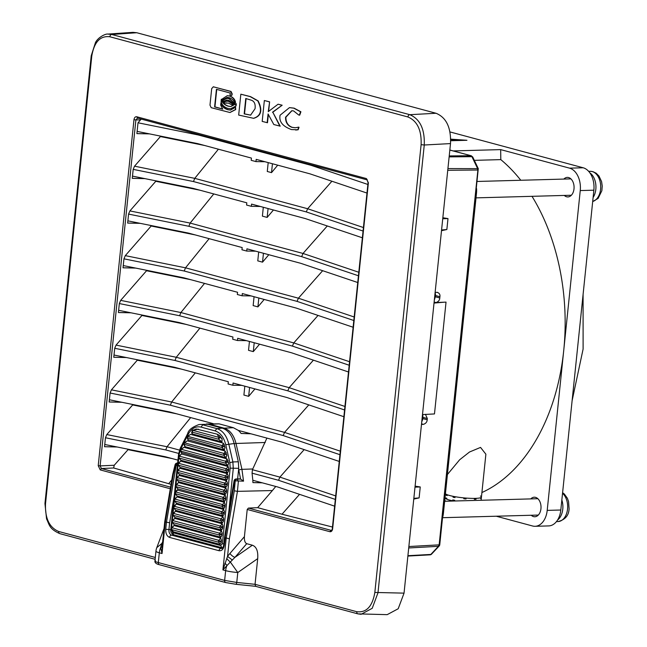 <?xml version="1.0" encoding="UTF-8"?>
<svg xmlns="http://www.w3.org/2000/svg" width="647" height="647" viewBox="0 0 647 647"><rect width="100%" height="100%" fill="white"/><g stroke="black" fill="none" stroke-linecap="round" stroke-linejoin="round"><path stroke-width="0.97" d="M431.557 554.131A2.273 2.273 0 0 1 430.012 554.843L430.829 554.439A2.273 1.415 43.1 0 0 431.557 554.131L439.151 546.019A2.273 1.415 -136.9 0 1 438.423 546.327L430.829 554.439L407.917 555.7M477.931 169.571L439.192 544.418M447.918 168.584L478.279 168.641L472.731 156.995L471.93 156.679L477.486 168.325L477.721 170.024L447.74 170.282M449.835 150.072L471.267 155.781L449.835 150.015M408.864 546.529L438.981 544.863L438.423 546.327L408.71 547.969M437.736 292.428L437.081 292.347C439.305 293.01 440.251 294.466 439.911 296.714L439.782 297.976C439.661 300.224 438.399 301.745 436.005 302.553L434.129 302.044M437.081 292.347L435.124 292.363M441.529 230.68L446.859 229.523L447.991 218.581L442.839 217.756M413.797 499.063L419.119 497.907L420.251 486.956L415.099 486.132M421.48 424.456L423.445 424.351C425.815 423.534 427.069 422.014 427.198 419.766L427.327 418.512L425.427 414.323M422.499 414.581L434.477 413.934L446.034 302.117L436.005 302.553M449.228 155.927L470.911 155.741L471.93 156.679L449.131 156.881M434.331 300.103L435.698 295.582L435.116 292.436M444.246 302.189L434.024 303.063M421.739 421.893L422.984 418.633L422.709 414.557M162.276 545.542L162.041 553.525L165.3 521.983L169.635 522.752L174.334 495.238M165.3 521.983L173.315 474.397L172.749 474.17L164.734 521.725L162.268 545.583M250.939 433.805L241.096 433.45A22.807 15.107 -91.6 0 0 238.314 430.401L233.373 427.707L219.042 423.85L206.684 423.971L209.838 424.311L224.169 428.168C229.936 430.045 233.882 435.148 236.018 443.478L241.938 469.35L243.531 481.158L240.579 479.063L237.109 479.144L238.379 481.271L237.433 491.356L229.37 538.822L225.229 537.714L224.299 545.073C223.587 549.149 221.824 551.026 219.018 550.718L169.603 537.414C166.877 536.242 165.592 533.54 165.737 529.311L166.457 522.299L176.178 465.347L175.604 465.193L175.879 464.449M234.845 103.18L235.241 102.501C234.626 99.274 232.637 97.09 229.289 95.958L227.259 95.707L222.406 98.854L222.617 99.816L227.089 97.406L229.111 97.648C232.03 98.595 233.939 100.439 234.845 103.18L235.581 102.493C234.966 99.266 232.977 97.082 229.628 95.95L227.429 95.707M222.617 99.816L227.259 97.398M233.826 104.183L234.529 103.569L229.006 98.651L226.984 98.401L222.819 100.382L223.336 101.361L226.806 100.099L228.828 100.35L234.165 104.175L234.869 103.56L229.345 98.643L227.154 98.401M223.336 101.361L226.976 100.099M231.893 104.96L233.227 104.531L228.723 101.425L226.701 101.175L223.822 102.016L224.978 103.116L228.545 103.124L231.893 104.96L233.567 104.523L229.062 101.417L226.871 101.175M224.978 103.116L226.701 102.873M230.785 108.761L236.082 105.938L236.317 103.698L230.85 106.529L228.229 106.205C224.291 104.903 221.986 102.574 221.298 99.242L221.638 99.234C222.325 102.566 224.63 104.887 228.569 106.197L231.019 106.52M231.763 95.432L231.909 94.041L230.696 91.462L213.356 86.795L211.69 88.599L209.984 105.105L211.197 107.685L229.871 112.489L235.371 109.569L235.605 107.256L230.486 110.079L227.857 109.747C223.927 108.445 221.614 106.124 220.934 102.784L220.692 105.105L222.73 109.125L214.602 106.901L216.422 89.318L230.219 93.039L230.017 94.963L231.763 95.432L232.249 94.033L231.036 91.453L213.251 86.779M222.608 108.987L214.941 106.884L216.745 89.407M230.655 110.071L228.197 109.739C224.266 108.437 221.961 106.116 221.274 102.776L220.934 102.784M230.041 112.489L235.71 109.561L235.605 107.256M170.29 488.76L100.236 469.9L101.401 468.533L100.123 465.897L98.223 465.686L133.978 119.703C134.35 117.56 135.263 116.581 136.735 116.759L366.38 178.564L368.394 182.786L332.639 528.769C332.275 530.904 331.361 531.883 329.889 531.705L247.219 509.456L244.412 536.646C244.202 540.48 244.962 542.825 246.709 543.69L252.362 545.211C256.463 546.715 258.242 551.195 257.7 558.636L255.047 584.322L356.788 611.714C366.42 612.879 372.437 606.457 374.839 592.45L421.116 144.653C421.666 130.144 417.258 120.916 407.917 116.97L109.836 36.758C100.196 35.593 94.179 42.015 91.785 56.022L45.508 503.819C44.958 518.32 49.358 527.548 58.707 531.494L155.304 557.463M253.398 118.304L253.859 118.28C261.339 115.942 262.755 110.144 258.129 100.883L250.543 96.621L240.838 94.195L238.678 115.077L253.519 118.296C260.992 115.95 262.415 110.152 257.789 100.9L250.203 96.638L240.838 94.195M299.367 115.174L300.572 111.794L293.77 108.162L289.46 107.628L280.078 115.215C278.833 121.596 282.642 126.383 291.506 129.57L297.806 129.772L298.704 127.265L295.072 127.742L291.918 127.346C287.583 125.688 285.464 122.307 285.562 117.196L291.773 110.71L293.617 110.928L298.72 114.996L299.707 115.158L300.912 111.785L294.11 108.154L289.63 107.628M295.242 127.742L292.258 127.338C287.923 125.68 285.804 122.299 285.901 117.188L291.943 110.702M295.655 130.055L298.146 129.764L299.043 127.257L298.186 127.127M268.618 111.373L269.605 101.838L264.348 100.52L262.189 121.41L267.494 122.736L268.351 114.495M267.154 122.744L268.068 113.969L273.818 124.539L280.2 126.157L272.824 112.214L282.165 105.218L278.081 104.216L268.246 111.656L269.605 101.838M170.565 487.151L101.401 468.533L113.646 467.975L171.034 484.36M164.031 528.575L156.776 547.669L161.726 543.577L163.036 541.41M109.836 36.758A2.273 1.666 -74.9 0 1 111.721 34.469L107.855 34.089C105.922 33.555 98.19 37.049 95.465 42.565L91.227 55.739L44.95 503.536L46.56 518.926C49.536 524.96 49.123 528.85 59.815 533.646L155.118 559.291M421.116 144.653L424.262 145.009C424.836 129.117 420.016 119.016 409.802 114.689L111.721 34.469L136.792 32.73L132.934 32.35L107.855 34.089M356.788 611.714A2.273 1.666 105.1 0 0 357.896 613.866A2.273 1.666 105.1 0 0 358.212 613.906L361.123 614.31L372.219 608.301L377.985 592.806L424.262 145.009L450.506 143.585C451.161 127.637 446.341 117.528 436.046 113.265L136.792 32.73M255.549 586.319L357.896 613.866L387.189 614.65L398.196 608.754L404.043 593.137L450.506 143.585M255.662 586.311L255.047 584.322L236.762 582.437L236.212 584.338L226.062 582.607A2.273 1.666 -74.9 0 1 225.746 582.567A2.273 1.666 -74.9 0 1 224.638 580.416L236.762 582.437L237.789 572.53A13.636 1.981 -174.1 0 1 225.649 570.646L224.638 580.416L158.305 562.567L159.316 552.797A13.636 10.02 -74.9 0 1 160.642 547.588L161.726 543.577A4.545 2.273 29.8 0 0 162.502 543.367M257.7 558.636L237.789 572.53L230.34 562.041L234.942 557.358A4.545 1.617 40.7 0 1 229.944 553.46L244.412 536.646M247.219 509.456L248.399 508.097L257.66 507.669L272.387 490.555L237.433 491.356L234.303 490.806L226.183 538.369L222.924 569.91L227.55 556.363L229.944 553.46M229.37 538.822L227.55 556.363L232.37 560.067M329.889 531.705L331.054 530.338L248.399 508.097M332.639 528.769L331.515 530.314M366.38 178.564L367.27 179.882M136.735 116.759L137.399 118.053L367.051 179.858L368.062 182.616L332.307 528.599M133.978 119.703L135.894 119.913L137.617 118.078M128.397 449.269L114.228 465.258L100.123 465.897L135.894 119.913L140.48 119.913L138.013 122.784L137.124 131.381L197.667 143.618L251.424 158.086L251.198 160.319L255.961 161.596L264.947 161.726M171.787 479.904L168.681 483.73M156.776 547.669A13.636 13.636 0 0 0 155.959 551.115A13.636 1.981 5.9 0 0 159.316 552.797L162.041 553.525L160.642 547.588A4.545 1.998 -176.9 0 0 162.195 546.359M155.45 560.561C154.366 561.103 155.32 561.774 158.305 562.567A2.273 1.666 -74.9 0 0 159.413 564.718C156.145 563.941 154.657 562.696 154.948 560.965L155.959 551.115M226.733 558.474A4.545 0.817 46.7 0 0 230.34 562.041L222.924 569.91L225.649 570.646A13.636 10.02 105.1 0 1 226.976 565.438A4.545 1.003 -139.3 0 0 224.905 563.23M275.768 486.455L272.387 490.555M257.66 507.669L282.011 514.228L299.545 494.348M332.469 527.03L282.011 514.228M262.27 482.824L252.92 482.605A45.533 30.166 88.4 0 0 252.831 480.284L277.595 486.948L334.628 506.164M266.912 438.1L252.427 469.714L252.063 473.167L252.831 480.284M133.023 404.537L106.804 434.558L105.461 437.752L104.765 444.489L165.309 456.733L177.957 460.138M121.798 402.272L109.157 401.997L109.392 399.757L169.926 412.002L213.178 423.639M137.641 359.805L111.421 389.834L110.087 393.02L109.392 399.757M126.424 357.54L113.775 357.273L114.009 355.033L174.553 367.27L228.31 381.738L228.084 383.962L232.847 385.248L241.849 385.377M142.267 315.081L116.048 345.102L114.705 348.288L114.009 355.033M131.042 312.808L118.401 312.541L118.636 310.301L179.17 322.538L232.936 337.006L232.71 339.23L237.473 340.516L246.467 340.654M146.885 270.349L120.665 300.37L119.331 303.556L118.636 310.301M135.668 268.084L123.027 267.809L123.254 265.569L183.797 277.814L237.562 292.282L237.328 294.506L242.091 295.784L251.093 295.922M151.511 225.617L125.292 255.638L123.949 258.832L123.254 265.569M140.286 223.352L127.645 223.078L127.88 220.845L188.414 233.082L242.18 247.55L241.954 249.774L246.717 251.06L255.711 251.19M156.129 180.893L129.91 210.914L128.575 214.1L127.88 220.845M144.912 178.621L132.271 178.354L132.498 176.113L193.041 188.35L246.806 202.818L246.572 205.042L251.335 206.328L260.337 206.458M160.755 136.161L134.536 166.182L133.193 169.368L132.498 176.113M149.538 133.889L136.889 133.622L137.124 131.381M117.18 446.996L104.531 446.729L104.765 444.489M114.228 465.258L113.646 467.975M172.223 458.594L127.677 449.584M177.658 463.05L177.213 463.066L177.658 463.098M243.531 481.158L234.812 480.818M252.783 468.978L241.938 469.35A2.273 0.493 -12.9 0 0 238.808 470.094L240.579 479.063M262.067 482.767L252.92 482.605M308.797 404.885L284.534 432.382L283.168 435.56L339.942 454.695M313.415 360.161L289.16 387.658L287.786 390.828L344.568 409.963M318.041 315.429L293.778 342.926L292.412 346.105L349.186 365.24M322.659 270.697L298.404 298.194L297.038 301.373L353.812 320.508M327.285 225.965L303.022 253.462L301.656 256.641L358.43 275.776M331.903 181.241L307.648 208.738L306.282 211.917L363.056 231.044M255.961 161.596L256.188 159.372L309.953 173.841L366.978 193.057M367.868 184.46L311.102 165.333L198.289 134.972L138.013 122.784M304.171 449.616L279.916 477.114L278.542 480.292L335.324 499.427M198.645 134.536L198.289 134.972M311.102 165.333L311.482 164.904M141.305 119.105L140.48 119.913M176.849 413.862L132.295 404.852M105.461 437.752L165.745 449.932L167.023 446.729L190.671 417.582M116.711 446.907L104.539 446.713M149.069 133.8L136.889 133.605M204.581 145.486L160.035 136.477M133.193 169.368L193.477 181.556L194.755 178.354L218.403 149.206M144.443 178.523L132.271 178.337M199.955 190.21L155.409 181.209M128.575 214.1L188.859 226.288L190.137 223.086L213.785 193.93M139.825 223.255L127.645 223.061M195.337 234.942L150.791 225.932M123.949 258.832L184.233 271.02L185.511 267.818L209.159 238.662M135.199 267.987L123.027 267.793M190.711 279.674L146.165 270.664M119.331 303.556L179.615 315.744L180.893 312.541L204.541 283.394M130.573 312.719L118.401 312.525M186.093 324.406L141.547 315.396M114.705 348.288L174.989 360.476L176.267 357.273L199.915 328.126M125.955 357.443L113.783 357.257M181.467 369.13L136.921 360.128M110.087 393.02L170.371 405.208L171.649 402.005L195.297 372.85M121.329 402.175L109.157 401.981M169.894 457.963L128.365 449.568M160.723 136.46L202.252 144.855M132.991 404.836L174.512 413.231M146.853 270.648L188.382 279.043M151.479 225.916L193.008 234.311M156.105 181.192L197.626 189.587M137.609 360.112L179.138 368.507M142.235 315.38L183.756 323.775M239.495 478.845L240.174 478.966M177.391 465.614L176.178 465.347A2.273 1.666 -74.9 0 1 177.626 463.349M221.606 548.502L171.528 535.134C169.684 534.357 168.818 532.53 168.924 529.667L169.635 522.752M254.958 388.912L248.666 396.336L243.903 395.058L244.817 386.178M259.576 344.18L253.292 351.612L248.529 350.326L249.443 341.454M264.202 299.448L257.91 306.88L253.147 305.594L254.069 296.722M268.82 254.716L262.536 262.148L257.773 260.87L258.687 251.99M273.446 209.992L267.154 217.416L262.391 216.138L263.313 207.258M277.725 165.163L271.522 172.62L267.276 171.479L268.19 162.599M272.436 163.748L271.522 172.62M241.096 433.45L250.567 433.7M353.116 327.245L296.083 308.029L242.326 293.56L242.091 295.784M357.734 282.521L300.709 263.297L246.944 248.828L246.717 251.06M362.36 237.789L305.327 218.573L251.57 204.104L251.335 206.328M343.872 416.708L286.839 397.493L233.074 383.024L232.847 385.248M348.49 371.976L291.465 352.761L237.7 338.292L237.473 340.516M238.314 430.401L282.221 442.216L339.246 461.44M239.552 478.845L236.535 478.982A2.273 1.666 105.1 0 0 234.626 481.077L225.027 538.061M249.58 387.464L248.666 396.336M254.206 342.732L253.292 351.612M258.832 298L257.91 306.88M263.45 253.276L262.536 262.148M268.076 208.544L267.154 217.416M221.298 99.242L221.072 101.474C221.751 104.814 224.064 107.135 227.995 108.437L230.615 108.769L236.082 105.938M235.743 105.946L235.969 103.706M251.335 100.204L245.763 98.498L244.178 113.896L250.591 115.142L255.047 108.728C255.614 104.127 254.376 101.288 251.335 100.204M246.095 98.579L244.517 113.888L250.761 115.134M269.265 101.846L264.348 100.52M279.86 126.165L272.824 112.214M272.484 112.222L282.165 105.218M281.825 105.226L278.081 104.216M221.953 441.893L192.199 433.886L192.232 430.627L196.243 428.993L217.19 434.177L219.47 435.471L222.123 438.925L221.953 441.893L218.678 439.264L218.88 437.364L220.093 437.283L218.678 439.264L192.604 432.245L192.321 430.692L192.887 430.045L192.402 431.306M207.889 424.278L199.082 424.513L207.889 424.278L222.244 428.144C228.035 430.045 231.998 435.172 234.149 443.518L238.322 461.764L238.719 468.339L237.627 478.909M221.767 547.686L173.703 534.754L171.334 529.966L171.423 529.068M238.322 461.764L232.888 461.934L233.276 468.501L228.739 512.432M222.244 428.144L216.874 428.605C222.657 430.473 226.628 435.601 228.779 443.988L232.888 461.934L229.847 462.67L230.178 468.153L222.374 543.706L220.651 545.542L172.587 532.602M222.034 547.726L220.651 545.542M223.83 543.965L222.374 543.706M171.455 529.529L171.334 529.966M220.837 537.22L174.092 524.636L172.345 522.291A1.367 0.776 146.1 0 0 172.652 522.501A1.367 1.003 -74.9 0 1 172.854 520.6L219.6 533.185L221.112 534.349L219.398 535.077A1.367 1.003 -74.9 0 1 219.6 533.185L221.484 530.952L222.18 533.096L221.929 535.562L220.837 537.22L219.398 535.077L172.652 522.501L174.092 524.636M174.739 518.376L172.854 520.6A1.367 0.501 40.2 0 0 172.434 520.649L174.739 518.376L221.484 530.952M220.093 544.378L173.347 531.794L171.601 529.448A1.367 0.776 146.1 0 0 171.916 529.658A1.367 1.003 -74.9 0 1 172.11 527.758L218.856 540.342L220.376 541.507L218.662 542.235A1.367 1.003 -74.9 0 1 218.856 540.342L220.74 538.11L221.444 540.253L221.185 542.72L220.093 544.378L218.662 542.235L171.916 529.658L173.347 531.794M173.994 525.534L172.11 527.758A1.367 0.501 40.2 0 0 171.698 527.806L173.994 525.534L220.74 538.11M192.199 433.886L191.658 432.827M223.433 443.211L222.317 445.646L223.797 446.155L222.123 447.546L187.218 437.752L187.679 436.224L190.533 434.355L223.433 443.211L225.043 447.481L224.331 449.891L187.865 439.653M225.229 451.048L224.113 453.482L225.593 453.992L223.919 455.383L183.942 444.222L184.403 442.694L187.266 440.833L225.229 451.048L226.838 455.318L226.127 457.728L185.074 446.681L184.597 446.123M183.991 447.303L181.338 449.325A1.367 1.003 105.1 0 0 181.136 451.226L180.667 450.7L181.136 449.172L183.991 447.303L227.016 458.885L228.634 463.155L227.914 465.565L181.322 452.601M181.395 453.959L228.14 466.544L228.836 468.679L228.585 471.145L227.493 472.803L180.748 460.227L179.001 457.882L179.09 456.24L181.395 453.959L179.51 456.192L226.256 468.776A1.367 0.501 40.2 0 1 227.768 469.94L228.836 468.679M227.396 473.701L225.512 475.925L178.766 463.349A1.367 0.501 40.2 0 0 178.354 463.398L180.65 461.117L227.396 473.701L228.1 475.836L227.841 478.303L226.749 479.961L180.003 467.385L178.257 465.039A1.367 0.776 146.1 0 0 178.572 465.25A1.367 1.003 -74.9 0 1 178.766 463.349L180.65 461.117M179.915 468.274L178.03 470.506A1.367 0.501 40.2 0 0 177.61 470.555L179.915 468.274L226.66 480.858L227.356 482.994L227.105 485.46L226.013 487.118L179.268 474.542L177.521 472.197A1.367 0.776 146.1 0 0 177.828 472.399A1.367 1.003 105.1 0 1 178.03 470.506L224.776 483.083L226.288 484.255L224.582 484.983L177.828 472.399L179.268 474.542M179.17 475.432L177.286 477.664A1.367 0.501 40.2 0 0 176.874 477.712L179.17 475.432L225.924 488.016L226.62 490.151L226.361 492.618L225.277 494.276L178.523 481.7L176.777 479.354A1.367 0.776 146.1 0 0 177.092 479.556A1.367 1.003 105.1 0 1 177.286 477.664L224.032 490.24A1.367 0.501 40.2 0 1 225.552 491.413L226.62 490.151M178.435 482.589L176.55 484.821A1.367 0.501 40.2 0 0 176.13 484.87L178.435 482.589L225.18 495.173L225.876 497.308L225.625 499.775L224.533 501.433L177.788 488.849L176.041 486.504A1.367 0.776 146.1 0 0 176.356 486.714A1.367 1.003 105.1 0 1 176.55 484.821L223.296 497.397L224.816 498.57L223.102 499.298L176.356 486.714L177.788 488.849M177.108 489.997L224.444 502.331L225.14 504.466L224.881 506.933L223.797 508.591L177.052 496.006L175.305 493.661L175.394 492.027L177.108 489.997M223.7 509.488L221.816 511.712L175.07 499.128A1.367 0.501 40.2 0 0 174.65 499.177L176.954 496.904L223.7 509.488L224.396 511.623L224.145 514.09L223.053 515.748L176.308 503.164L174.561 500.818A1.367 0.776 146.1 0 0 174.876 501.029A1.367 1.003 -74.9 0 1 175.07 499.128L176.954 496.904M222.317 522.905L175.572 510.321L174.132 508.186A1.367 1.003 -74.9 0 1 174.326 506.286L221.08 518.87A1.367 0.501 40.2 0 1 222.592 520.042A1.367 0.776 146.1 0 1 220.878 520.77A1.367 1.003 -74.9 0 1 221.08 518.87L222.964 516.638L223.66 518.781L223.401 521.247L222.317 522.905L220.878 520.77L174.132 508.186L175.572 510.321M173.825 507.976L173.914 506.334L176.219 504.062L222.964 516.638M175.474 511.219L222.22 523.795L222.924 525.938L222.665 528.405L221.573 530.063L174.827 517.479L173.081 515.133L173.17 513.492L175.474 511.219L173.59 513.443L220.336 526.027A1.367 0.501 40.2 0 1 221.856 527.192L222.924 525.938M192.232 430.627L191.658 432.924M192.321 430.692L193.065 430.012M222.123 438.925L220.093 437.283L219.47 435.471M217.19 434.177L218.88 437.364L192.798 430.344L198.257 429.082M188.342 440.203L187.687 438.278A1.367 1.003 -74.9 0 1 187.881 436.377L190.533 434.355M185.074 446.681L184.411 444.748A1.367 1.003 -74.9 0 1 184.605 442.855L187.266 440.833M227.016 458.885L225.908 461.319L227.38 461.837L225.706 463.22L181.136 451.226L181.799 453.151M179.235 456.879L179.51 456.192A1.367 1.003 105.1 0 0 179.308 458.092L179.001 457.882M175.539 492.666L177.699 489.747M224.444 502.331L222.552 504.555L224.072 505.728L222.358 506.455L175.305 493.661M174.059 506.981L176.219 504.062M173.323 514.13L173.59 513.443A1.367 1.003 105.1 0 0 173.396 515.344L173.081 515.133M219.284 438.278L219.01 437.873L218.484 438.318M219.479 437.202L219.01 437.873M480.406 496.006A18.181 2.645 -174.1 0 1 481.449 497.042L485.881 454.202L480.543 447.409L469.504 452.01L459.645 459.774L447.417 474.518M475.278 498.376A18.181 2.645 -174.1 0 1 456.984 497.017A18.181 2.645 -174.1 0 1 445.435 493.71A18.181 2.645 -174.1 0 0 446.325 494.34L446.236 495.238A18.181 2.645 -174.1 0 0 447.126 495.634L447.214 494.737A18.181 2.645 -174.1 0 0 449.754 495.545A18.181 2.645 -174.1 0 0 453.151 496.33L453.054 497.228A18.181 2.645 5.9 0 0 454.995 497.592L455.092 496.702A18.181 2.645 -174.1 0 0 463.875 497.883L463.778 498.772A18.181 2.645 5.9 0 0 466.034 498.974L466.123 498.077A18.181 2.645 -174.1 0 0 474.405 498.392L474.308 499.29A18.181 2.645 5.9 0 0 476.014 499.241L476.103 498.352A18.181 2.645 -174.1 0 0 480.713 497.68L480.624 498.57A18.181 2.645 5.9 0 0 481.125 498.295L481.214 497.406A18.181 2.645 -174.1 0 0 481.449 497.042A18.181 2.645 -174.1 0 1 475.278 498.376M530.783 498.902A9.77 6.478 88.4 0 1 534.276 497.211A9.77 6.478 88.4 0 1 540.949 508.704A9.77 6.478 88.4 0 1 534.818 516.751A9.77 6.478 88.4 0 1 531.236 515.255M563.836 179.082A9.77 6.478 88.4 0 1 567.33 177.391A9.77 6.478 88.4 0 1 574.002 188.884A9.77 6.478 88.4 0 1 567.864 196.931A9.77 6.478 88.4 0 1 564.281 195.443M560.812 510.014L547.2 510.386A19.313 12.803 88.4 0 1 535.077 526.294L548.688 525.914A19.313 12.803 -91.6 0 0 560.812 510.014L593.865 190.194A19.313 12.803 -91.6 0 0 583.173 167.775L449.948 131.923M583.173 167.775L569.562 168.155L500.673 149.611L453.191 150.921M450.692 140.731L466.948 140.286L450.7 139.145M476.055 193.437L476.467 193.421A19.313 12.803 -91.6 0 0 476.556 188.576M476.467 193.421L443.413 513.241L443.001 513.249M442.524 517.867A19.313 12.803 -91.6 0 0 443.413 513.241M496.265 516.217L532.586 525.995A19.313 12.803 88.4 0 0 535.077 526.294M569.562 168.155A19.313 12.803 88.4 0 1 580.254 190.566L593.865 190.194M547.2 510.386L580.254 190.566M500.673 149.611L500.802 159.623L474.324 160.351M500.802 159.623A181.807 120.471 88.4 0 1 520.795 180.262M532.004 196.324A181.807 120.471 88.4 0 1 563.731 350.48A181.807 120.471 88.4 0 1 481.918 492.537M462.338 140.407L450.708 139.59M589.829 172.806A15.229 10.093 88.4 0 1 593.105 197.497M561.847 500.026A15.229 10.093 88.4 0 1 562.777 509.165A15.229 10.093 88.4 0 1 557.528 520.091M454.695 500.511L452.682 500.802A18.181 2.645 -174.1 0 1 449.293 500.018A18.181 2.645 -174.1 0 1 446.753 499.209L446.851 498.311A18.181 2.645 5.9 0 1 445.961 497.923L445.864 498.813A18.181 2.645 -174.1 0 1 444.974 498.182M452.682 500.802L452.779 499.913A18.181 2.645 -174.1 0 0 454.72 500.277L454.647 500.996M465.476 498.028L466.034 498.974M474.356 498.797L476.014 499.241M480.656 498.239L481.125 498.295M455.067 496.936L453.054 497.228M447.166 495.27L446.236 495.238M446.794 498.853L445.864 498.813M435.568 296.836L439.782 297.976M427.327 418.512L423.114 417.372M422.984 418.633L427.198 419.766M423.445 424.351L421.545 423.834M415.002 487.142L420.251 486.956M419.119 497.907L413.837 498.36M442.734 218.767L447.991 218.581M446.859 229.523L441.577 229.984M439.911 296.714L435.698 295.582M224.299 545.073L223.741 544.79L224.46 537.811L234.06 480.842A2.273 2.273 0 0 1 236.244 478.95M100.236 469.9L98.223 465.686M58.707 531.494A2.273 1.666 105.1 0 0 59.815 533.646M45.508 503.819L44.95 503.536M91.785 56.022L91.227 55.739M407.917 116.97A2.273 1.666 -74.9 0 1 409.802 114.689L436.046 113.265M374.839 592.45L404.043 593.137M252.362 545.211L234.942 557.358L246.709 543.69M255.444 586.287L236.26 584.33M173.315 474.397L175.604 465.193A2.273 1.666 -74.9 0 1 177.504 463.098L177.65 463.139M159.728 564.758A2.273 1.666 -74.9 0 1 159.413 564.718L225.746 582.567L236.212 584.338L255.525 586.311M234.303 490.806L235.201 481.231A2.273 1.666 -74.9 0 1 237.109 479.144L239.851 478.877M265.246 442.483L236.018 443.478A2.273 0.493 167.1 0 0 234.206 443.761M111.421 389.834L171.649 402.005L284.534 432.382L340.306 451.177M116.048 345.102L176.267 357.273L289.16 387.658L344.932 406.453M120.665 300.37L180.893 312.541L293.778 342.926L349.55 361.722M125.292 255.638L185.511 267.818L298.404 298.194L354.176 316.99M129.91 210.914L190.137 223.086L303.022 253.462L358.794 272.258M134.536 166.182L194.755 178.354L307.648 208.738L363.42 227.534M252.427 469.714L279.916 477.114L335.688 495.909M106.804 434.558L167.023 446.729L179.478 450.086M209.03 424.586A2.273 1.666 -74.9 0 1 209.838 424.311L219.042 423.85M238.808 470.094L238.622 469.269M165.737 529.311L170.784 529.626M169.603 537.414A2.273 1.666 -74.9 0 1 171.528 535.134L174.553 534.98M219.018 550.718A2.273 1.666 -74.9 0 1 220.95 548.43L221.994 548.381M233.373 427.707L224.169 428.168A2.273 1.666 -74.9 0 0 223.296 428.484M165.745 449.932L178.669 453.418M283.168 435.56L170.371 405.208M252.063 473.167L278.542 480.292M174.989 360.476L287.786 390.828M179.615 315.744L292.412 346.105M184.233 271.02L297.038 301.373M188.859 226.288L301.656 256.641M193.477 181.556L306.282 211.917M224.331 449.891L222.123 447.546A1.367 1.003 -74.9 0 1 222.317 445.646L187.881 436.377M226.127 457.728L223.919 455.383A1.367 1.003 -74.9 0 1 224.113 453.482L184.605 442.855M181.338 449.325L225.908 461.319A1.367 1.003 105.1 0 0 225.706 463.22L227.914 465.565M228.14 466.544L226.256 468.776A1.367 1.003 105.1 0 0 226.054 470.668L179.308 458.092L180.748 460.227M226.749 479.961L225.318 477.826A1.367 1.003 -74.9 0 1 225.512 475.925A1.367 0.501 40.2 0 1 227.032 477.098A1.367 0.776 146.1 0 1 225.318 477.826L178.572 465.25L180.003 467.385M226.66 480.858L224.776 483.083A1.367 1.003 105.1 0 0 224.582 484.983L226.013 487.118M225.924 488.016L224.032 490.24A1.367 1.003 105.1 0 0 223.838 492.141L177.092 479.556L178.523 481.7M225.18 495.173L223.296 497.397A1.367 1.003 105.1 0 0 223.102 499.298L224.533 501.433M223.797 508.591L222.358 506.455A1.367 1.003 -74.9 0 1 222.552 504.555L175.806 491.979A1.367 1.003 -74.9 0 0 175.612 493.871L177.052 496.006M223.053 515.748L221.622 513.613A1.367 1.003 -74.9 0 1 221.816 511.712A1.367 0.501 40.2 0 1 223.336 512.885A1.367 0.776 146.1 0 1 221.622 513.613L174.876 501.029L176.308 503.164M222.22 523.795L220.336 526.027A1.367 1.003 105.1 0 0 220.142 527.928L173.396 515.344L174.827 517.479M238.719 468.339L230.178 468.153M234.149 443.518L225.746 444.724L229.847 462.67M199.082 424.521C192.272 427.012 188.479 430.012 187.719 433.506L188.042 434.582C191.375 428.468 195.677 425.969 200.966 427.093L202.802 424.812L216.874 428.605L215.03 430.878C220.239 432.568 223.813 437.186 225.746 444.724M200.966 427.093L215.03 430.878M187.719 433.506L180.222 448.331L180.553 449.406L188.042 434.582M179.268 453.968L180.553 449.406M171.528 528.049L172.167 521.911M172.272 520.892L172.903 514.753M173.008 513.734L173.647 507.596M173.752 506.577L174.383 500.438M174.488 499.419L175.127 493.289M175.232 492.262L175.863 486.132M175.968 485.104L176.607 478.974M176.712 477.947L177.343 471.817M177.448 470.79L178.079 464.659M178.184 463.64L178.823 457.502M178.928 456.483L179.138 454.412M221.929 535.562L221.112 534.349L222.18 533.096M221.185 542.72L220.376 541.507L221.444 540.253M225.043 447.481L223.797 446.155L224.428 444.78M226.838 455.318L225.593 453.992L226.215 452.617M228.634 463.155L227.38 461.837L228.011 460.454M227.493 472.803L226.054 470.668A1.367 0.776 146.1 0 0 227.768 469.94L228.585 471.145M227.841 478.303L227.032 477.098L228.1 475.836M227.105 485.46L226.288 484.255L227.356 482.994M225.277 494.276L223.838 492.141A1.367 0.776 146.1 0 0 225.552 491.413L226.361 492.618M225.625 499.775L224.816 498.57L225.876 497.308M224.881 506.933L224.072 505.728L225.14 504.466M224.145 514.09L223.336 512.885L224.396 511.623M223.401 521.247L222.592 520.042L223.66 518.781M221.573 530.063L220.142 527.928A1.367 0.776 146.1 0 0 221.856 527.192L222.665 528.405M592.692 201.5A15.229 10.093 -91.6 0 0 600.715 186.482A15.229 10.093 -91.6 0 0 592.175 171.544A15.229 10.093 -91.6 0 0 590.21 171.309L588.665 171.35M562.607 492.666L564.394 494.073L567.379 498.263L568.551 501.498L569.093 508.696C568.842 515.505 565.146 519.8 557.989 521.571A15.229 10.093 -91.6 0 0 567.548 509.035A15.229 10.093 -91.6 0 0 562.542 493.273M446.009 501.231A18.181 2.645 -174.1 0 1 444.74 500.414M454.663 500.802A15.908 2.313 -174.1 0 1 453.846 500.641M478.279 168.641L439.758 544.701A2.273 2.273 0 0 1 439.151 546.019M472.731 156.995L471.267 155.781M430.012 554.843L407.877 556.064M172.749 474.17L175.119 464.619A2.273 2.273 0 0 1 177.213 463.066M223.741 544.79C223.166 547.346 222.439 548.583 221.557 548.502M206.919 423.963L206.385 423.987M180.222 448.331L178.58 454.129L170.776 529.691C170.444 531.98 171.415 533.662 173.703 534.754M187.218 437.752L187.881 439.685M183.942 444.222L184.605 446.163M180.667 450.7L181.33 452.641M172.434 520.649L172.345 522.291M171.698 527.806L171.601 529.448M178.354 463.398L178.257 465.039M177.61 470.555L177.521 472.197M176.874 477.712L176.777 479.354M176.13 484.87L176.041 486.504M174.65 499.177L174.561 500.818M583.084 294.498L583.109 349.048L572.118 400.655M590.21 171.309L592.895 171.633L596.194 173.218L599.017 176.065L601.597 181.645L602.236 186.069L601.864 190.711L598.103 198.419L592.692 201.557M477.292 181.459L570.913 178.887M476.006 197.869L571.366 195.24M444.651 501.271L537.859 498.708M442.58 517.697L538.312 515.061M556.452 521.611L557.989 521.571M481.117 500.268L481.449 497.042M445.29 498.473L444.885 499.047"/></g></svg>
